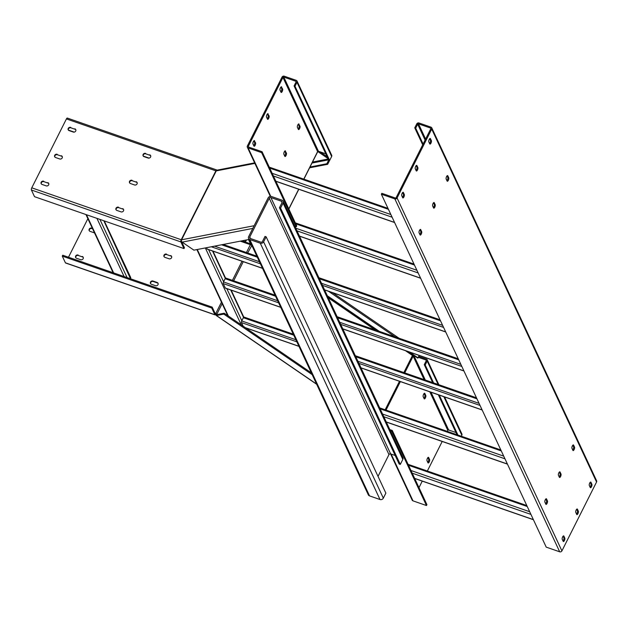 <?xml version="1.0" encoding="UTF-8"?>
<svg xmlns="http://www.w3.org/2000/svg" width="628" height="628" viewBox="0 0 628 628"><rect width="100%" height="100%" fill="white"/><g stroke="black" fill="none" stroke-linecap="round" stroke-linejoin="round"><path stroke-width="0.94" d="M153.224 281.501L157.338 282.93L157.126 282.467A1.908 1.672 155 0 1 157.997 284.665A1.908 1.672 155 0 1 155.501 285.693L151.379 284.264A1.908 1.672 155 0 1 150.508 282.066A1.908 1.672 155 0 1 153.004 281.038L153.224 281.501A1.908 1.672 -25 0 0 150.594 283.683M68.491 257.229L87.881 218.677M166.758 254.591L170.871 256.02L166.758 254.591A1.908 1.672 -25 0 0 164.128 256.766M170.659 255.557A1.908 1.672 155 0 1 171.53 257.755A1.908 1.672 155 0 1 169.034 258.783L164.921 257.354A1.908 1.672 155 0 1 164.041 255.156A1.908 1.672 155 0 1 166.538 254.12M157.126 282.467L153.004 281.038M92.41 228.38L91.696 228.129L91.916 228.592A1.908 1.672 -25 0 0 89.278 230.774M94.506 232.87A1.908 1.672 155 0 1 94.184 232.792L90.071 231.355A1.908 1.672 155 0 1 89.2 229.157A1.908 1.672 155 0 1 91.696 228.129M78.374 255.502L82.496 256.938L78.374 255.502A1.908 1.672 -25 0 0 75.745 257.684M82.276 256.467A1.908 1.672 155 0 1 83.147 258.673A1.908 1.672 155 0 1 80.651 259.702L76.538 258.273A1.908 1.672 155 0 1 75.666 256.067A1.908 1.672 155 0 1 78.162 255.039M312.179 374.641L223.78 314.11L224.235 313.207L216.911 314.628L216.88 314.149A1.696 0.549 -153.3 0 0 215.718 313.568L215.318 313.827L212.193 307.139L211.746 308.034L62.282 256.122L65.406 262.81L214.87 314.722A1.696 0.612 109.2 0 0 215.035 314.887A1.696 0.612 109.2 0 0 215.938 314.031L216.37 314.251A1.696 0.62 -55.6 0 0 216.228 315.491A1.696 0.62 -55.6 0 0 216.464 315.523L316.591 384.101M221.449 302.17L215.718 313.568L215.938 314.031M214.87 314.722L211.746 308.034M212.193 307.139L62.737 255.227L62.282 256.122M65.807 262.951A1.696 0.612 -70.8 0 1 65.571 262.983A1.696 0.612 -70.8 0 1 65.406 262.81M171.664 256.601A1.908 1.672 -25 0 0 170.871 256.02M158.13 283.511A1.908 1.672 -25 0 0 157.338 282.93M91.916 228.592L92.622 228.843M83.281 257.519A1.908 1.672 -25 0 0 82.496 256.938M427.896 457.592L428.665 459.225L429.599 459.547A1.908 0.683 -70.8 0 1 429.175 461.996A1.908 0.683 -70.8 0 1 428.163 462.969A1.908 0.683 -70.8 0 1 427.974 462.781L427.016 460.732A1.908 0.683 -70.8 0 1 427.44 458.283A1.908 0.683 -70.8 0 1 428.461 457.317A1.908 0.683 -70.8 0 1 428.641 457.506L428.194 457.349M427.786 462.365A1.908 0.683 109.2 0 0 428.665 459.225M424.081 393.528L424.85 395.161L425.784 395.491A1.908 0.683 -70.8 0 1 425.36 397.94A1.908 0.683 -70.8 0 1 424.34 398.906A1.908 0.683 -70.8 0 1 424.159 398.717L423.201 396.676A1.908 0.683 -70.8 0 1 423.625 394.227A1.908 0.683 -70.8 0 1 424.646 393.254A1.908 0.683 -70.8 0 1 424.826 393.442L424.379 393.293M423.963 398.309A1.908 0.683 109.2 0 0 424.85 395.161M418.978 487.65L422.259 481.119M427.346 471.016L442.206 441.468M447.285 431.365L447.803 430.337A0.636 0.557 -25 0 1 448.635 429.992L455.975 432.543M429.599 459.547L428.641 457.506M425.784 395.491L424.826 393.442M389.847 429.623L392.264 430.463L426.914 504.645L426.467 505.54L391.817 431.358L390.435 430.879M391.142 454.075L412.996 500.861L426.467 505.54M392.264 430.463L391.817 431.358M412.996 500.861A1.696 1.484 155 0 1 412.18 500.147L390.569 453.879M224.235 313.207L311.347 372.875M223.78 314.11L216.464 315.523M217.429 314.526L216.37 314.251M245.375 242.07L250.509 243.852L250.368 244.669A1.696 0.549 26.7 0 1 251.53 245.258L251.647 245.061M250.729 244.818A1.696 0.612 109.2 0 0 251.019 243.719M241.756 240.869L245.352 242.118L245.933 240.061M242.479 240.728L245.132 241.654M245.352 242.118L246.427 239.967M250.509 243.852L248.507 239.558M251.459 244.653A1.696 0.62 -55.6 0 0 251.192 245.046M408.271 351.656L417.596 358.046L419.339 355.503M327.635 296.432L377.978 330.917M327.329 295.772L379.304 331.372M409.589 352.112L418.107 357.944M412.996 354.899L412.47 355.479A1.696 0.549 26.7 0 1 413.153 356.154A0.636 0.557 155 0 1 413.985 355.817L425.297 380.026M413.13 354.985A1.696 1.484 -25 0 0 412.494 355.44M426.279 360.653L425.965 359.97L418.405 357.348M414.708 356.06L413.985 355.817M418.86 356.453L426.412 359.075A1.696 1.484 -25 0 1 427.189 361.029L425.203 364.978L433.571 382.899M425.965 359.97A0.636 0.557 155 0 1 426.255 360.708L424.269 364.656L425.203 364.978M424.269 364.656L432.637 382.57M438.336 394.776L457.003 434.741M439.27 395.098L457.938 435.063M461.321 436.24L461.839 435.212A1.696 1.484 155 0 0 461.878 433.972L444.585 396.943M262.08 151.733L296.73 225.915L296.275 226.81L261.625 152.635L262.08 151.733L248.602 147.054A0.636 0.557 155 0 1 248.311 146.324L282.961 77.432A0.636 0.557 155 0 1 283.793 77.087L318.443 151.269A0.636 0.557 -25 0 0 317.611 151.607A1.696 0.549 26.7 0 1 317.635 151.85A1.696 0.549 26.7 0 1 317.423 151.984M298.284 124.203L299.046 125.836L299.98 126.165L298.583 123.967M299.98 126.165A1.908 0.683 -70.8 0 1 299.564 128.614A1.908 0.683 -70.8 0 1 298.543 129.58A1.908 0.683 -70.8 0 1 298.363 129.392L297.405 127.351A1.908 0.683 -70.8 0 1 297.829 124.901A1.908 0.683 -70.8 0 1 298.842 123.928A1.908 0.683 -70.8 0 1 299.03 124.116M284.751 151.113L285.512 152.753L286.447 153.075L285.049 150.877M286.447 153.075A1.908 0.683 -70.8 0 1 286.03 155.524A1.908 0.683 -70.8 0 1 285.01 156.49A1.908 0.683 -70.8 0 1 284.822 156.301L283.872 154.26A1.908 0.683 -70.8 0 1 284.296 151.811A1.908 0.683 -70.8 0 1 285.308 150.846A1.908 0.683 -70.8 0 1 285.497 151.034M280.936 87.057L281.697 88.689L282.631 89.011L281.226 86.813M282.631 89.011A1.908 0.683 -70.8 0 1 282.208 91.468A1.908 0.683 -70.8 0 1 281.195 92.434A1.908 0.683 -70.8 0 1 281.006 92.245L280.057 90.204A1.908 0.683 -70.8 0 1 280.473 87.747A1.908 0.683 -70.8 0 1 281.493 86.782A1.908 0.683 -70.8 0 1 281.682 86.97M267.395 113.966L268.164 115.599L269.098 115.929L267.693 113.731M269.098 115.929A1.908 0.683 -70.8 0 1 268.674 118.378A1.908 0.683 -70.8 0 1 267.661 119.344A1.908 0.683 -70.8 0 1 267.473 119.155L266.515 117.114A1.908 0.683 -70.8 0 1 266.939 114.665A1.908 0.683 -70.8 0 1 267.96 113.692A1.908 0.683 -70.8 0 1 268.14 113.88M253.861 140.876L254.63 142.509L255.565 142.839L254.159 140.641M255.565 142.839A1.908 0.683 -70.8 0 1 255.141 145.288A1.908 0.683 -70.8 0 1 254.12 146.253A1.908 0.683 -70.8 0 1 253.94 146.065L252.982 144.024A1.908 0.683 -70.8 0 1 253.406 141.575A1.908 0.683 -70.8 0 1 254.426 140.601A1.908 0.683 -70.8 0 1 254.607 140.798M294.893 226.331L296.275 226.81M261.625 152.635L248.154 147.949L270.77 196.376M296.086 81.923L295.772 81.248A0.636 0.557 155 0 1 296.063 81.978L294.077 85.926L295.011 86.248L296.997 82.307A1.696 1.484 -25 0 0 296.22 80.345L284.249 76.192A1.696 1.484 -25 0 0 282.027 77.103L247.377 145.994A1.696 1.484 -25 0 0 248.154 147.949M298.167 128.983A1.908 0.683 109.2 0 0 298.63 128.293A1.908 0.683 109.2 0 0 299.046 125.836M284.633 155.893A1.908 0.683 109.2 0 0 285.088 155.202A1.908 0.683 109.2 0 0 285.512 152.753M280.818 91.837A1.908 0.683 109.2 0 0 281.273 91.138A1.908 0.683 109.2 0 0 281.697 88.689M267.285 118.747A1.908 0.683 109.2 0 0 267.74 118.048A1.908 0.683 109.2 0 0 268.164 115.599M253.743 145.657A1.908 0.683 109.2 0 0 254.207 144.966A1.908 0.683 109.2 0 0 254.63 142.509M216.974 170.196L216.95 170.149A1.696 0.612 109.2 0 0 216.786 169.976A1.696 0.612 109.2 0 0 215.883 170.84L216.244 170.894A1.696 1.484 -101 0 1 217.225 170.125L254.638 162.864M252.77 228.419L182.175 242.118A1.696 1.484 -101 0 1 181.594 239.786L181.233 239.731A1.696 0.612 109.2 0 0 180.856 241.913L31.4 190.001L34.524 196.69L183.98 248.594L180.856 241.913M31.4 190.001A1.696 0.612 -70.8 0 1 31.777 187.827L66.427 118.928A1.696 0.612 -70.8 0 1 67.329 118.072A1.696 0.612 -70.8 0 1 67.494 118.237M132.273 180.754L136.386 182.183L132.273 180.754A1.908 1.672 -25 0 0 129.643 182.936M136.174 181.72A1.908 1.672 155 0 1 137.045 183.918A1.908 1.672 155 0 1 134.549 184.954L130.428 183.517A1.908 1.672 155 0 1 132.053 180.291M70.964 127.853L75.077 129.282L70.964 127.853A1.908 1.672 -25 0 0 68.334 130.035M74.858 128.819A1.908 1.672 155 0 1 75.729 131.017A1.908 1.672 155 0 1 73.233 132.045L69.119 130.616A1.908 1.672 155 0 1 70.744 127.382M43.889 181.673L48.011 183.101L43.889 181.673A1.908 1.672 -25 0 0 41.26 183.855M47.791 182.638A1.908 1.672 155 0 1 48.662 184.836A1.908 1.672 155 0 1 46.166 185.864L42.052 184.436A1.908 1.672 155 0 1 43.677 181.209M57.423 154.763L61.544 156.191L57.423 154.763A1.908 1.672 -25 0 0 54.793 156.945M61.324 155.728A1.908 1.672 155 0 1 62.196 157.926A1.908 1.672 155 0 1 59.699 158.955L55.586 157.526A1.908 1.672 155 0 1 57.211 154.3M118.739 207.664L122.853 209.1L118.739 207.664A1.908 1.672 -25 0 0 116.109 209.846M122.633 208.629A1.908 1.672 155 0 1 123.512 210.835A1.908 1.672 155 0 1 121.016 211.864L116.894 210.435A1.908 1.672 155 0 1 118.519 207.201M145.806 153.844L149.927 155.273L145.806 153.844A1.908 1.672 -25 0 0 143.176 156.027M149.707 154.81A1.908 1.672 155 0 1 150.579 157.008A1.908 1.672 155 0 1 148.082 158.036L143.969 156.608A1.908 1.672 155 0 1 145.586 153.381M137.179 182.772A1.908 1.672 -25 0 0 136.386 182.183M75.87 129.863A1.908 1.672 -25 0 0 75.077 129.282M48.796 183.682A1.908 1.672 -25 0 0 48.011 183.101M62.329 156.772A1.908 1.672 -25 0 0 61.544 156.191M123.645 209.681A1.908 1.672 -25 0 0 122.853 209.1M150.712 155.862A1.908 1.672 -25 0 0 149.927 155.273M183.98 248.594L184.436 247.699L181.311 241.011L181.233 239.731L31.777 187.827M182.175 242.118L193.911 250.156L249.033 239.456M295.772 81.248L283.793 77.087M294.077 85.926L328.727 160.109L329.661 160.43L331.647 156.482A1.696 1.484 155 0 0 331.686 155.249L297.036 81.067M295.011 86.248L329.661 160.43M318.443 151.269L325.791 153.821M317.65 151.741A0.636 0.557 -101 0 1 318.176 151.78L317.611 151.89M327.965 158.484L318.176 151.78M319.958 151.795L327.141 156.71M328.703 160.054L326.843 163.743L327.659 164.301L309.612 167.802M329.614 160.415L327.659 164.301M326.843 163.743L310.012 167.009M149.079 158.107L143.208 156.074M74.23 132.116L68.366 130.075M589.307 485.491L590.265 487.532A1.908 0.683 109.2 0 0 590.453 487.72A1.908 0.683 109.2 0 0 591.607 486.457A1.908 0.683 109.2 0 0 591.89 484.298L590.932 482.257A1.908 0.683 -70.8 0 0 590.752 482.069A1.908 0.683 -70.8 0 0 589.731 483.034A1.908 0.683 -70.8 0 0 589.307 485.491M414.763 127.845L415.705 128.167L417.683 124.218A0.636 0.557 155 0 1 418.515 123.873L430.494 128.034A0.636 0.557 155 0 1 430.784 128.771L396.135 197.663A0.636 0.557 155 0 1 395.302 198.008L381.832 193.322L381.377 194.225L546.219 547.129L559.689 551.808A1.696 1.484 155 0 0 561.911 550.897L397.069 197.985L431.719 129.093A1.696 1.484 -25 0 0 430.941 127.139L418.97 122.978A1.696 1.484 -25 0 0 416.749 123.897L414.763 127.845L422.707 144.833M591.89 484.298L590.956 483.976L590.187 482.343M590.956 483.976A1.908 0.683 -70.8 0 1 590.077 487.124M578.357 511.216L577.399 509.167A1.908 0.683 -70.8 0 0 577.218 508.978A1.908 0.683 -70.8 0 0 576.198 509.952A1.908 0.683 -70.8 0 0 575.774 512.401L576.732 514.442A1.908 0.683 109.2 0 0 576.912 514.63A1.908 0.683 109.2 0 0 578.066 513.366A1.908 0.683 109.2 0 0 578.357 511.216L577.422 510.886L576.653 509.253M577.422 510.886A1.908 0.683 -70.8 0 1 576.535 514.034M574.542 447.152L573.584 445.111A1.908 0.683 -70.8 0 0 573.395 444.922A1.908 0.683 -70.8 0 0 572.383 445.888A1.908 0.683 -70.8 0 0 571.959 448.337L572.917 450.386A1.908 0.683 109.2 0 0 573.097 450.574A1.908 0.683 109.2 0 0 574.251 449.303A1.908 0.683 109.2 0 0 574.542 447.152L573.6 446.83L572.838 445.197M573.6 446.83A1.908 0.683 -70.8 0 1 572.72 449.97M561 474.062L560.05 472.02A1.908 0.683 -70.8 0 0 559.862 471.832A1.908 0.683 -70.8 0 0 558.849 472.798A1.908 0.683 -70.8 0 0 558.425 475.247L559.375 477.296A1.908 0.683 109.2 0 0 559.564 477.484A1.908 0.683 109.2 0 0 560.718 476.22A1.908 0.683 109.2 0 0 561 474.062L560.066 473.74L559.305 472.107M560.066 473.74A1.908 0.683 -70.8 0 1 559.187 476.888M547.467 500.979L546.517 498.93A1.908 0.683 -70.8 0 0 546.329 498.742A1.908 0.683 -70.8 0 0 545.308 499.707A1.908 0.683 -70.8 0 0 544.892 502.165L545.842 504.205A1.908 0.683 109.2 0 0 546.03 504.394A1.908 0.683 109.2 0 0 547.184 503.13A1.908 0.683 109.2 0 0 547.467 500.979L546.533 500.649L545.771 499.017M546.533 500.649A1.908 0.683 -70.8 0 1 545.654 503.797M564.823 538.125L563.865 536.084A1.908 0.683 -70.8 0 0 563.677 535.888A1.908 0.683 -70.8 0 0 562.664 536.861A1.908 0.683 -70.8 0 0 562.241 539.311L563.198 541.352A1.908 0.683 109.2 0 0 563.379 541.54A1.908 0.683 109.2 0 0 564.533 540.276A1.908 0.683 109.2 0 0 564.823 538.125L563.881 537.796L563.12 536.163M563.881 537.796A1.908 0.683 -70.8 0 1 563.002 540.944M431.389 140.68L430.431 138.639A1.908 0.683 -70.8 0 0 430.251 138.45A1.908 0.683 -70.8 0 0 429.097 139.714A1.908 0.683 -70.8 0 0 428.806 141.865L429.764 143.906A1.908 0.683 109.2 0 0 429.952 144.095A1.908 0.683 109.2 0 0 431.106 142.831A1.908 0.683 109.2 0 0 431.389 140.68L430.455 140.358L429.693 138.717M430.455 140.358A1.908 0.683 -70.8 0 1 429.576 143.498M417.856 167.59L416.898 165.549A1.908 0.683 -70.8 0 0 416.717 165.36A1.908 0.683 -70.8 0 0 415.563 166.624A1.908 0.683 -70.8 0 0 415.273 168.775L416.231 170.824A1.908 0.683 109.2 0 0 416.411 171.012A1.908 0.683 109.2 0 0 417.565 169.741A1.908 0.683 109.2 0 0 417.856 167.59L416.921 167.268L416.152 165.635M416.921 167.268A1.908 0.683 -70.8 0 1 416.042 170.408M448.737 177.826L447.788 175.785A1.908 0.683 -70.8 0 0 447.599 175.597A1.908 0.683 -70.8 0 0 446.445 176.861A1.908 0.683 -70.8 0 0 446.163 179.011L447.112 181.06A1.908 0.683 109.2 0 0 447.301 181.249A1.908 0.683 109.2 0 0 448.455 179.985A1.908 0.683 109.2 0 0 448.737 177.826L447.803 177.504L447.042 175.871M447.803 177.504A1.908 0.683 -70.8 0 1 446.924 180.652M435.204 204.736L434.254 202.695A1.908 0.683 -70.8 0 0 434.066 202.506A1.908 0.683 -70.8 0 0 432.912 203.77A1.908 0.683 -70.8 0 0 432.629 205.921L433.579 207.97A1.908 0.683 109.2 0 0 433.767 208.158A1.908 0.683 109.2 0 0 434.921 206.895A1.908 0.683 109.2 0 0 435.204 204.736L434.27 204.414L433.508 202.781M434.27 204.414A1.908 0.683 -70.8 0 1 433.391 207.562M421.671 231.654L420.713 229.605A1.908 0.683 -70.8 0 0 420.532 229.416A1.908 0.683 -70.8 0 0 419.378 230.68A1.908 0.683 -70.8 0 0 419.088 232.839L420.046 234.88A1.908 0.683 109.2 0 0 420.234 235.068A1.908 0.683 109.2 0 0 421.388 233.804A1.908 0.683 109.2 0 0 421.671 231.654L420.736 231.324L419.967 229.691M420.736 231.324A1.908 0.683 -70.8 0 1 419.857 234.472M404.322 194.499L403.364 192.458A1.908 0.683 -70.8 0 0 403.176 192.27A1.908 0.683 -70.8 0 0 402.022 193.534A1.908 0.683 -70.8 0 0 401.739 195.685L402.697 197.734A1.908 0.683 109.2 0 0 402.878 197.922A1.908 0.683 109.2 0 0 404.032 196.658A1.908 0.683 109.2 0 0 404.322 194.499L403.38 194.178L402.619 192.545M403.38 194.178A1.908 0.683 -70.8 0 1 402.501 197.325M381.377 194.225L394.855 198.903A1.696 1.484 -25 0 0 397.069 197.985M431.758 127.853L596.6 480.765A1.696 1.484 155 0 1 596.561 482.006L561.911 550.897M415.705 128.167L423.107 144.032M260.282 243.201L380.003 499.527A2.543 2.229 155 0 0 383.331 498.153L385.859 493.129L266.139 236.803L263.611 241.827A2.543 2.229 -25 0 1 260.282 243.201L249.803 239.566A2.543 2.229 -25 0 1 248.641 236.63L268.132 197.875A2.543 2.229 -25 0 1 271.461 196.509L281.941 200.144A2.543 2.229 -25 0 1 283.165 201.219L402.886 457.545A2.543 2.229 155 0 1 402.823 459.398L400.295 464.422L280.575 208.104L283.102 203.079A2.543 2.229 -25 0 0 283.165 201.219M378.032 476.362L388.975 454.594A1.272 1.115 -25 0 1 390.64 453.903L395.185 455.481M380.003 499.527L369.531 495.885A2.543 2.229 155 0 1 368.306 494.809L248.578 238.491M266.139 236.803L265.016 236.418L262.488 241.442A1.272 1.115 155 0 1 260.824 242.125L250.344 238.483A1.272 1.115 155 0 1 249.763 237.023L269.255 198.267A1.272 1.115 155 0 1 270.919 197.584L281.399 201.219A1.272 1.115 155 0 1 281.98 202.687L279.452 207.711L280.575 208.104M400.295 464.422L399.173 464.037L279.452 207.711M103.824 220.758L130.506 278.769M130.671 278.235A1.484 1.303 -25 0 0 130.624 277.356L104.264 220.907M248.515 328.852L248.256 329.661M243.107 326.136L241.442 322.58A1.272 0.455 -70.8 0 1 241.725 320.939L243.35 317.713A1.272 0.455 -70.8 0 1 244.025 317.069A1.272 0.455 -70.8 0 1 244.151 317.195M225.609 288.134A1.272 0.455 -70.8 0 1 225.428 288.158A1.272 0.455 -70.8 0 1 225.303 288.032L223.223 283.573A1.272 0.455 -70.8 0 1 223.505 281.941L225.13 278.706A1.272 0.455 -70.8 0 1 225.805 278.063A1.272 0.455 -70.8 0 1 225.931 278.188M206.479 247.715L207.091 249.026A1.272 0.455 -70.8 0 0 207.209 249.151A1.272 0.455 -70.8 0 0 207.389 249.128M215.718 313.568L215.098 313.348M240.265 241.16L250.368 244.669L246.411 252.542M242.031 261.24L232.423 280.355M386.032 410.092L400.366 381.589M404.738 372.883L413.153 356.154L424.112 379.61M429.811 391.817L447.803 430.337M216.88 314.149L222.155 303.669M233.655 280.787L243.272 261.672M247.652 252.966L251.836 245.47M430.996 392.225L448.635 429.992M427.189 361.029L438.14 384.485M443.839 396.692L461.839 435.212M405.468 350.683L412.47 355.479L403.867 372.585M399.494 381.282L385.16 409.786M328.287 297.821L375.175 329.943M328.507 291.274L395.028 336.836M248.664 147.078L248.311 146.324M282.961 77.432L317.611 151.607L303.779 179.121M298.692 189.224L288.786 208.92M254.128 225.719L181.594 239.786L216.244 170.894L254.889 163.398M66.427 118.928L215.883 170.84L181.233 239.731M296.997 82.307L331.647 156.482M312.509 162.048L328.209 159.002M311.998 163.06L328.601 159.842M430.494 128.034L430.808 128.709M425.611 139.055L418.515 123.873M417.683 124.218L425.093 140.083M431.719 129.093L596.561 482.006M394.855 198.903L559.689 551.808M590.485 482.1L590.932 482.257M576.951 509.01L577.399 509.167M573.136 444.954L573.584 445.111M559.603 471.864L560.05 472.02M546.062 498.773L546.517 498.93M563.418 535.927L563.865 536.084M429.984 138.482L430.431 138.639M416.45 165.392L416.898 165.549M447.34 175.628L447.788 175.785M433.799 202.538L434.254 202.695M420.265 229.448L420.713 229.605M402.917 192.301L403.364 192.458M369.531 495.885L249.803 239.566M383.331 498.153L263.611 241.827M250.47 238.53L249.763 237.023M269.255 198.267L388.975 454.594M390.64 453.903L270.919 197.584M283.102 203.079L402.823 459.398M281.399 201.219L282.027 202.569M408.53 465.285L527.245 506.513M410.963 470.498L529.679 511.726M530.935 514.403L412.219 473.174M414.645 478.379L533.36 519.607M269.718 168.1L388.434 209.328M272.152 173.312L390.867 214.541M392.123 217.217L273.408 175.989M275.833 181.194L394.549 222.422M86.452 214.721L113.629 272.905M124.109 276.54L96.932 218.363M127.084 277.576L99.907 219.4M420.579 278.141L299.438 236.073M295.749 223.819L414.464 265.055M416.898 270.268L295.764 228.192M297.013 230.869L418.146 272.945M228.349 316.025L197.271 249.504M205.325 247.942L241.254 324.864M212.523 250.996L225.319 278.385M230.743 290.003L243.538 317.391M241.819 320.751L226.826 288.637M223.599 281.744L208.606 249.63M507.393 464.014L386.259 421.938M380.144 408.844L501.277 450.92M503.711 456.132L382.578 414.056M383.826 416.733L504.967 458.809M482.116 409.903L360.982 367.827M298.928 346.271L245.336 327.667M241.442 322.58L296.84 341.82M358.902 363.369L480.035 405.445M479.07 403.372L357.936 361.304M295.874 339.748L241.725 320.939M243.35 317.713L293.763 335.219M355.817 356.775L476.958 398.851M463.904 370.897L342.762 328.821M280.708 307.273L225.303 288.032M223.223 283.573L278.62 302.814M340.682 324.362L461.815 366.438M460.85 364.373L339.717 322.297M277.654 300.741L223.505 281.941M225.13 278.706L275.543 296.22M337.605 317.768L458.738 359.844M445.684 331.89L324.543 289.814M262.488 268.266L207.091 249.026M211.353 246.773L260.408 263.807M322.462 285.355L443.596 327.431M442.63 325.367L321.497 283.291M259.442 261.743L214.548 246.152M221.558 244.787L257.323 257.213M319.385 278.761L440.518 320.837M215.035 314.887L65.571 262.983M316.677 384.289L216.228 315.491M438.886 384.744L427.228 359.789M399 338.217L332.487 292.656M270.299 196.391L247.338 147.235M317.635 151.85L303.897 179.168M298.818 189.271L288.856 209.069M67.329 118.072L216.786 169.976M408.082 464.328L526.798 505.556M414.7 478.489L533.415 519.725M269.271 167.142L387.986 208.37M275.888 181.304L394.604 222.54M113.126 272.733L85.95 214.548M420.634 278.259L299.493 236.191M414.017 264.09L295.301 222.861M227.729 315.601L196.886 249.575M243.782 317.132L231.183 290.152M225.562 278.126L212.963 251.145M507.448 464.131L386.314 422.055M500.83 449.962L379.697 407.886M482.163 409.998L361.029 367.93M298.967 346.373L245.587 327.832M244.025 317.069L293.268 334.167M355.33 355.723L476.464 397.799M463.943 370.991L342.81 328.923M280.755 307.367L225.428 288.158M225.805 278.063L275.048 295.168M337.11 316.716L458.244 358.792M445.731 331.984L324.59 289.916M262.535 268.36L207.209 249.151M223.183 244.473L256.836 256.161M318.891 277.709L440.024 319.785"/></g></svg>

